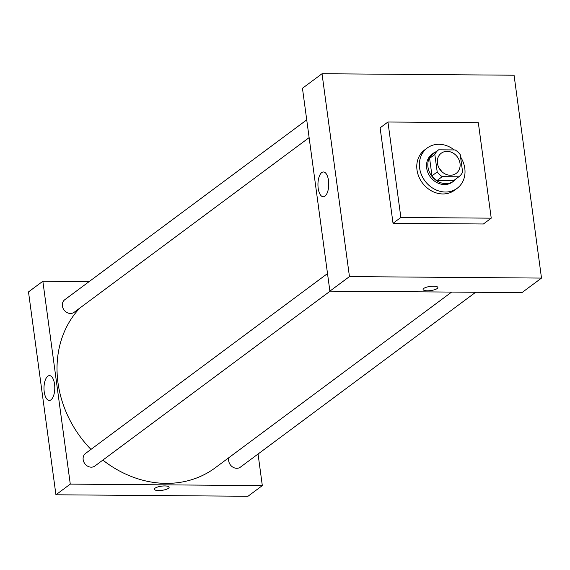 <?xml version="1.0" encoding="UTF-8"?>
<svg xmlns="http://www.w3.org/2000/svg" width="570" height="570" viewBox="0 0 570 570"><rect width="100%" height="100%" fill="white"/><g stroke="black" fill="none" stroke-linecap="round" stroke-linejoin="round"><path stroke-width="0.85" d="M438.928 167.837A12.547 10.73 -126.6 0 1 441.558 171.371M447.108 151.364A12.547 10.73 -126.6 0 1 459.099 160.006A12.547 10.73 -126.6 0 1 456.207 173.373A12.547 10.73 -126.6 0 1 440.111 169.703A12.547 10.73 -126.6 0 1 441.237 153.23A12.547 10.73 -126.6 0 1 447.108 151.364M434.832 154.449L437.197 171.955A16.851 14.414 -126.6 0 0 442.249 176.657L458.822 176.786A16.851 14.414 -126.6 0 0 462.612 172.154L460.247 154.648A16.851 14.414 -126.6 0 0 455.195 149.939L438.622 149.81A16.851 14.414 -126.6 0 0 434.832 154.449L429.609 158.325L431.982 175.831L437.197 171.955M429.609 158.325A16.851 14.414 -126.6 0 1 433.399 153.693L438.622 149.81M431.982 175.831A16.851 14.414 -126.6 0 0 437.033 180.54L453.606 180.669L458.822 176.786M435.993 151.763A17.257 14.756 53.4 0 0 433.214 153.33A17.257 14.756 53.4 0 0 431.661 175.98A17.257 14.756 53.4 0 0 453.798 181.025A17.257 14.756 53.4 0 0 456.1 178.816M453.798 181.025L452.495 181.994A17.257 14.756 -126.6 0 1 430.357 176.949A17.257 14.756 -126.6 0 1 431.903 154.299L433.214 153.33M437.033 180.54L442.249 176.657M460.567 156.992A25.094 21.46 -126.6 0 1 457.168 188.292A25.094 21.46 -126.6 0 1 424.971 180.954A25.094 21.46 -126.6 0 1 427.229 148.008A25.094 21.46 -126.6 0 1 438.971 144.281A25.094 21.46 -126.6 0 1 454.19 149.931M457.168 188.292L454.561 190.23A25.094 21.46 -126.6 0 1 422.363 182.892A25.094 21.46 -126.6 0 1 424.622 149.946L427.229 148.008M387.949 122.009L478.323 122.707L491.233 218.167L400.86 217.469L387.949 122.009L380.119 127.823L393.029 223.29L400.86 217.469M491.233 218.167L483.403 223.989L393.029 223.29M541.5 278.082L349.453 276.592L322.029 73.73L514.069 75.219L541.5 278.082L521.935 292.624L329.887 291.142L349.453 276.592L541.5 278.082L514.069 75.219L322.029 73.73L349.453 276.592M322.029 73.73L302.456 88.279L329.887 291.142M324.943 196.173A12.412 5.401 90.4 0 1 323.247 196.785A12.412 5.401 90.4 0 1 317.946 184.331A12.412 5.401 90.4 0 1 323.439 171.969A12.412 5.401 90.4 0 1 328.698 182.457A12.412 5.401 90.4 0 1 324.943 196.173M423.767 288.434A7.453 2.095 -7.7 0 1 431.925 286.24A7.453 2.095 -7.7 0 1 437.86 287.494A7.453 2.095 -7.7 0 1 430.756 290.565A7.453 2.095 -7.7 0 1 423.09 289.489A7.453 2.095 -7.7 0 1 423.767 288.434M423.09 289.489A7.453 2.095 172.3 0 0 430.756 290.565A7.453 2.095 172.3 0 0 437.86 287.487M451.625 292.082L215.282 467.771A105.087 89.882 -126.6 0 1 102.857 460.097M90.965 449.395A105.087 89.882 -126.6 0 1 79.729 308.142M306.731 119.864L64.766 299.72A7.845 6.705 53.4 0 0 62.956 308.071A7.845 6.705 53.4 0 0 70.452 313.471A7.845 6.705 53.4 0 0 74.121 312.31L309.132 137.619M475.651 292.267L240.405 467.136A7.845 6.705 -126.6 0 1 231.855 466.431A7.845 6.705 -126.6 0 1 228.905 457.639M330.151 291.142L94.905 466.003A7.845 6.705 -126.6 0 1 84.844 463.716A7.845 6.705 -126.6 0 1 85.55 453.421L327.508 273.557M258.053 454.019L262.321 485.604L247.971 496.271L55.931 494.781L70.281 484.115L262.321 485.604M89.127 281.608L42.85 281.252L70.281 484.115M42.85 281.252L28.5 291.918L55.931 494.781M47.794 376.214A12.412 5.401 90.4 0 1 49.483 375.609A12.412 5.401 90.4 0 1 54.791 388.056A12.412 5.401 90.4 0 1 49.291 400.425A12.412 5.401 90.4 0 1 44.04 389.937A12.412 5.401 90.4 0 1 47.794 376.214M164.837 485.946A7.453 2.095 -7.7 0 1 169.119 487.25A7.453 2.095 -7.7 0 1 162.015 490.328A7.453 2.095 -7.7 0 1 154.349 489.252A7.453 2.095 -7.7 0 1 164.837 485.946M154.349 489.252A7.453 2.095 172.3 0 0 162.015 490.328A7.453 2.095 172.3 0 0 169.119 487.25"/></g></svg>
